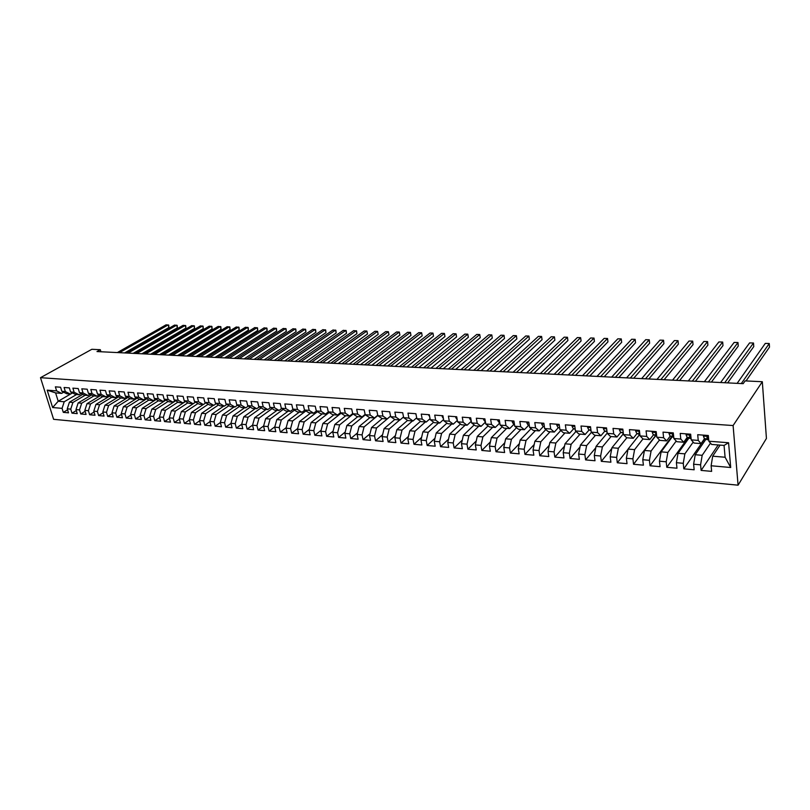 <?xml version="1.0" encoding="UTF-8"?>
<svg xmlns="http://www.w3.org/2000/svg" width="810" height="810" viewBox="0 0 810 810"><rect width="100%" height="100%" fill="white"/><g stroke="black" fill="none" stroke-linecap="round" stroke-linejoin="round"><path stroke-width="1.21" d="M100.916 351.753L100.319 349.707L96.987 351.56L743.185 383.656L745.109 380.892L762.321 381.723L766.432 438.443L738.072 485.18L53.612 419.317L40.5 377.683L733.101 425.544L738.072 485.18M72.495 392.931L58.209 401.254L52.63 407.531L62.066 408.361L63.301 412.361L68.496 412.837L67.26 408.827L70.743 409.131L71.979 413.151L77.233 413.626L75.998 409.597L79.522 409.911L80.757 413.95L86.073 414.436L84.837 410.376L88.401 410.69L89.637 414.76L95.013 415.246L93.788 411.166L97.392 411.49L98.618 415.57L104.055 416.067L102.829 411.966L106.485 412.29L107.7 416.401L113.208 416.907L111.993 412.776L115.678 413.11L116.893 417.241L122.462 417.747L121.257 413.596L124.993 413.93L126.198 418.082L131.827 418.598L130.633 414.426L134.409 414.76L135.614 418.942L141.315 419.458L140.12 415.267L143.947 415.611L145.142 419.813L150.913 420.339L149.718 416.117L153.596 416.462L154.781 420.684L160.623 421.22L159.438 416.978L163.367 417.322L164.541 421.575L170.454 422.111L169.28 417.849L173.249 418.203L174.423 422.476L180.407 423.022L179.243 418.729L183.262 419.084L184.427 423.387L190.482 423.934L189.327 419.62L193.398 419.975L194.552 424.308L200.688 424.865L199.533 420.522L203.654 420.886L204.808 425.24L211.015 425.807L209.871 421.433L214.042 421.808L215.187 426.181L221.474 426.759L220.34 422.364L224.562 422.739L225.696 427.143L232.065 427.72L230.941 423.296L235.224 423.681L236.348 428.105L242.798 428.692L241.684 424.248L246.017 424.632L247.121 429.087L253.662 429.685L252.558 425.209L256.942 425.604L258.046 430.09L264.667 430.687L263.574 426.181L268.019 426.576L269.112 431.092L275.815 431.7L274.732 427.174L279.237 427.569L280.321 432.115L287.115 432.732L286.031 428.176L290.598 428.571L291.671 433.147L298.556 433.775L297.493 429.189L302.11 429.594L303.173 434.19L310.149 434.828L309.096 430.211L313.784 430.626L314.837 435.253L321.904 435.891L320.861 431.254L325.61 431.669L326.653 436.327L333.811 436.985L332.778 432.307L337.598 432.732L338.62 437.42L345.88 438.078L344.868 433.37L349.748 433.806L350.76 438.524L358.121 439.192L357.109 434.454L362.06 434.899L363.062 439.638L370.524 440.326L369.532 435.557L374.544 436.003L375.536 440.782L383.1 441.47L382.117 436.671L387.2 437.117L388.172 441.926L395.847 442.625L394.885 437.795L400.039 438.25L401.001 443.09L408.777 443.799L407.825 438.939L413.059 439.405L414.001 444.275L421.888 444.994L420.957 440.103L426.252 440.569L427.184 445.48L435.183 446.209L434.271 441.278L439.648 441.754L440.559 446.695L448.669 447.434L447.768 442.473L453.225 442.959L454.126 447.93L462.358 448.679L461.467 443.688L467.005 444.174L467.886 449.185L476.24 449.945L475.369 444.913L480.988 445.409L481.849 450.451L490.323 451.221L489.473 446.168L495.173 446.664L496.014 451.747L504.62 452.527L503.79 447.434L509.571 447.94L510.391 453.053L519.119 453.843L518.309 448.71L524.181 449.236L524.981 454.38L533.841 455.19L533.051 450.016L539.014 450.542L539.794 455.726L548.785 456.546L548.016 451.342L554.07 451.879L554.83 457.093L563.962 457.923L563.213 452.689L569.349 453.225L570.088 458.48L579.363 459.331L578.634 454.046L584.871 454.602L585.59 459.898L595.006 460.748L594.297 455.433L600.635 456L601.324 461.325L610.892 462.196L610.213 456.84L616.643 457.407L617.311 462.783L627.021 463.664L626.363 458.268L632.904 458.845L633.542 464.262L643.403 465.153L642.775 459.726L649.417 460.313L650.035 465.76L660.059 466.671L659.451 461.194L666.205 461.791L666.792 467.289L676.978 468.21L676.401 462.692L683.255 463.3L683.812 468.838L694.16 469.78L693.613 464.221L700.579 464.839L701.116 470.408L711.636 471.369L711.119 465.77L712.689 456.192L725.092 457.235L724.059 445.419L711.615 444.437L708.851 441.217L728.585 442.746L730.701 467.502L711.119 465.77M52.63 407.531L47.182 390.167L56.629 390.896L61.641 393.387L63.666 392.212M708.851 441.217L708.325 435.496L697.693 434.707L698.24 440.397L691.224 439.86L690.667 434.19L680.208 433.411L680.785 439.05L673.879 438.524L673.292 432.894L663.005 432.125L663.613 437.724L656.819 437.208L656.201 431.619L646.076 430.859L646.714 436.428L640.032 435.912L639.384 430.363L629.421 429.624L630.079 435.142L623.497 434.636L622.829 429.128L613.028 428.399L613.707 433.876L607.237 433.38L606.538 427.913L596.889 427.194L597.598 432.631L591.219 432.145L590.51 426.718L581.003 426.009L581.732 431.416L575.454 430.93L574.715 425.544L565.36 424.845L566.109 430.211L559.933 429.725L559.173 424.389L549.96 423.701L550.729 429.017L544.644 428.551L543.864 423.245L534.792 422.567L535.582 427.852L529.588 427.386L528.788 422.121L519.848 421.453L520.668 426.698L514.755 426.242L513.935 421.018L505.126 420.36L505.966 425.564L500.155 425.118L499.304 419.924L490.627 419.276L491.488 424.45L485.757 424.005L484.886 418.851L476.341 418.213L477.222 423.346L471.572 422.911L470.691 417.798L462.267 417.17L463.168 422.263L457.599 421.838L456.698 416.755L448.396 416.127L449.307 421.2L443.819 420.775L442.908 415.722L434.727 415.115L435.658 420.137L430.252 419.722L429.31 414.71L421.251 414.112L422.192 419.104L416.867 418.689L415.915 413.707L407.967 413.12L408.928 418.082L403.674 417.676L402.702 412.725L394.865 412.138L395.847 417.069L390.663 416.674L389.681 411.753L381.955 411.176L382.948 416.077L377.835 415.682L376.842 410.802L369.218 410.235L370.221 415.095L365.188 414.71L364.176 409.86L356.663 409.293L357.686 414.123L352.714 413.738L351.692 408.928L344.28 408.372L345.313 413.171L340.402 412.796L339.37 408.007L332.059 407.46L333.102 412.229L328.273 411.855L327.22 407.106L320.011 406.569L321.064 411.298L316.295 410.933L315.232 406.205L308.124 405.678L309.187 410.386L304.479 410.022L303.406 405.324L296.389 404.808L297.473 409.485L292.825 409.121L291.742 404.453L284.816 403.947L285.91 408.584L281.323 408.23L280.23 403.603L273.395 403.086L274.499 407.703L269.973 407.359L268.869 402.752L262.116 402.246L263.23 406.843L258.765 406.498L257.651 401.922L250.999 401.426L252.112 405.982L247.708 405.638L246.584 401.092L240.013 400.606L241.147 405.132L236.793 404.798L235.659 400.282L229.169 399.796L230.313 404.301L226.02 403.967L224.876 399.472L218.467 398.996L219.621 403.471L215.379 403.147L214.225 398.682L207.897 398.206L209.061 402.661L204.869 402.337L203.715 397.902L197.468 397.437L198.632 401.851L194.501 401.537L193.327 397.123L187.161 396.667L188.335 401.061L184.255 400.748L183.08 396.363L176.985 395.908L178.17 400.272L174.14 399.968L172.955 395.604L166.941 395.158L168.126 399.502L164.147 399.198L162.952 394.865L157.019 394.419L158.213 398.733L154.275 398.429L153.08 394.126L147.207 393.69L148.412 397.983L144.524 397.68L143.319 393.397L137.528 392.961L138.733 397.234L134.895 396.94L133.68 392.678L127.96 392.253L129.175 396.495L125.378 396.201L124.163 391.969L118.503 391.544L119.728 395.766L115.982 395.483L114.757 391.27L109.158 390.855L110.393 395.047L106.687 394.764L105.452 390.572L99.934 390.167L101.169 394.338L97.504 394.055L96.268 389.893L90.811 389.488L92.046 393.63L88.432 393.356L87.186 389.215L81.79 388.81L83.045 392.941L79.471 392.658L78.216 388.547L72.89 388.152L74.135 392.253L70.602 391.979L69.346 387.889L64.081 387.494L65.337 391.574L61.843 391.301L60.588 387.231L55.374 386.846L56.629 390.896M710.491 443.121L702.179 455.311L695.223 454.724L705.935 439.263M700.579 464.839L702.179 455.311M693.613 464.221L695.223 454.724M728.585 442.746L724.059 445.419M693.208 442.078L684.875 453.853L678.031 453.286L688.966 438.058M683.255 463.3L684.875 453.853M676.401 462.692L678.031 453.286M698.24 440.397L701.065 443.607L704.487 438.686M701.065 443.607L694.089 443.06L691.224 439.86M676.208 441.025L667.845 452.425L661.112 451.858L672.26 436.863M666.205 461.791L667.845 452.425M659.451 461.194L661.112 451.858M680.785 439.05L683.701 442.24L687.214 437.38M683.701 442.24L676.836 441.703L673.879 438.524M659.472 439.972L651.088 451.018L644.456 450.461L655.817 435.689M649.417 460.313L651.088 451.018M642.775 459.726L644.456 450.461M663.613 437.724L666.62 440.903L670.214 436.094M666.62 440.903L659.856 440.377L656.819 437.208M642.998 438.909L634.594 449.631L628.074 449.084L639.637 434.514M632.904 458.845L634.594 449.631M626.363 458.268L628.074 449.084M646.714 436.428L649.802 439.587L653.478 434.828M649.802 439.587L643.15 439.06L640.032 435.912M626.839 437.775L618.354 448.274L611.935 447.738L623.396 433.725M616.643 457.407L618.354 448.274M610.213 456.84L611.935 447.738M630.079 435.142L633.258 438.281L637.004 433.583M633.258 438.281L626.707 437.764L623.497 434.636M611.024 436.539L602.377 446.928L596.049 446.401L607.206 433.147M600.635 456L602.377 446.928M594.297 455.433L596.049 446.401M613.707 433.876L616.967 437.005L620.794 432.358M616.967 437.005L610.517 436.499L607.237 433.38M595.451 435.314L586.632 445.611L580.405 445.085L591.442 432.348M584.871 454.602L586.632 445.611M578.634 454.046L580.405 445.085M597.598 432.631L600.929 435.74L604.827 431.143M600.929 435.74L594.591 435.243L591.219 432.145M580.112 434.109L571.131 444.305L564.995 443.799L576.011 431.416M569.349 453.225L571.131 444.305M563.213 452.689L564.995 443.799M581.732 431.416L585.144 434.504L589.113 429.958M585.144 434.504L578.897 434.008L575.454 430.93M564.995 432.925L555.873 443.029L549.828 442.523L560.803 430.495M554.07 451.879L555.873 443.029M548.016 451.342L549.828 442.523M566.109 430.211L569.592 433.279L573.632 428.784M569.592 433.279L563.446 432.803L559.933 429.725M550.111 431.75L540.827 441.764L534.883 441.268L545.829 429.563M539.014 450.542L540.827 441.764M533.051 450.016L534.883 441.268M550.729 429.017L554.283 432.084L558.384 427.629M554.283 432.084L548.228 431.608L544.644 428.551M535.44 430.596L526.024 440.518L520.152 440.033L531.087 428.632M524.181 449.236L526.024 440.518M518.309 448.71L520.152 440.033M535.582 427.852L539.207 430.9L543.368 426.485M539.207 430.9L533.233 430.424L529.588 427.386M520.982 429.462L511.424 439.293L505.653 438.807L516.547 427.7M509.571 447.94L511.424 439.293M503.79 447.434L505.653 438.807M520.668 426.698L524.343 429.725L528.565 425.361M524.343 429.725L518.471 429.27L514.755 426.242M506.736 428.348L497.046 438.089L491.356 437.613L502.23 426.779M495.173 446.664L497.046 438.089M489.473 446.168L491.356 437.613M505.966 425.564L509.713 428.581L513.986 424.258M509.713 428.581L503.921 428.125L500.155 425.118M492.693 427.245L482.871 436.904L477.262 436.428L488.116 425.847M480.988 445.409L482.871 436.904M475.369 444.913L477.262 436.428M491.488 424.45L495.295 427.447L499.628 423.164M495.295 427.447L489.584 427.002L485.757 424.005M478.852 426.151L468.909 435.729L463.381 435.264L474.204 424.926M467.005 444.174L468.909 435.729M461.467 443.688L463.381 435.264M477.222 423.346L481.079 426.333L485.443 422.121M481.079 426.333L475.46 425.888L471.572 422.911M465.203 425.088L455.149 434.575L449.692 434.119L460.495 424.015M453.225 442.959L455.149 434.575M447.768 442.473L449.692 434.119M463.168 422.263L467.087 425.23L471.288 421.251M467.087 425.23L461.538 424.794L457.599 421.838M451.757 424.025L441.582 433.431L436.205 432.985L446.978 423.103M439.648 441.754L441.582 433.431M434.271 441.278L436.205 432.985M449.307 421.2L453.286 424.146L457.336 420.39M453.286 424.146L447.819 423.721L443.819 420.775M438.483 422.982L428.207 432.307L422.901 431.862L433.654 422.192M426.252 440.569L428.207 432.307M420.957 440.103L422.901 431.862M435.658 420.137L439.678 423.083L443.596 419.519M439.678 423.083L434.292 422.658L430.252 419.722M425.402 421.959L415.014 431.203L409.789 430.768L420.511 421.291M413.059 439.405L415.014 431.203M407.825 438.939L409.789 430.768M422.192 419.104L426.273 422.03L430.049 418.659M426.273 422.03L420.957 421.605L416.867 418.689M412.503 420.947L402.013 430.11L396.859 429.685L407.562 420.4M400.039 438.25L402.013 430.11M394.885 437.795L396.859 429.685M408.928 418.082L413.049 420.987L416.694 417.798M413.049 420.987L407.815 420.572L403.674 417.676M399.775 419.944L389.185 429.037L384.102 428.611L394.784 419.509M387.2 437.117L389.185 429.037M382.117 436.671L384.102 428.611M395.847 417.069L400.008 419.965L403.532 416.947M400.008 419.965L394.845 419.56L390.663 416.674M390.562 416.148L376.539 427.974L371.527 427.558L382.249 418.567M374.544 436.003L376.539 427.974M369.532 435.557L371.527 427.558M382.948 416.077L387.16 418.952L390.552 416.097M387.16 418.952L382.067 418.557L377.835 415.682M377.804 415.53L364.065 426.931L359.124 426.516L369.937 417.606M362.06 434.899L364.065 426.931M357.109 434.454L359.124 426.516M370.221 415.095L374.483 417.96L377.743 415.246M374.483 417.96L369.461 417.565L365.188 414.71M365.34 414.811L351.763 425.898L346.882 425.483L357.787 416.644M349.748 433.806L351.763 425.898M344.868 433.37L346.882 425.483M357.686 414.123L361.979 416.978L365.128 414.406M361.979 416.978L357.028 416.583L352.714 413.738M353.13 414.021L339.623 424.875L334.813 424.47L345.789 415.702M337.598 432.732L339.623 424.875M332.778 432.307L334.813 424.47M345.313 413.171L349.647 416.006L352.674 413.576M349.647 416.006L344.756 415.621L340.402 412.796M341.091 413.232L327.645 423.873L322.896 423.468L333.963 414.771M325.61 431.669L327.645 423.873M320.861 431.254L322.896 423.468M333.102 412.229L337.486 415.054L340.402 412.746M337.486 415.054L332.657 414.669L328.273 411.855M329.204 412.452L315.829 422.881L311.141 422.486L322.279 413.859M313.784 430.626L315.829 422.881M309.096 430.211L311.141 422.486M321.064 411.298L325.478 414.112L328.323 411.895M325.478 414.112L320.719 413.738L316.295 410.933M317.479 411.683L304.165 421.899L299.548 421.514L310.757 412.948M302.11 429.594L304.165 421.899M297.493 429.189L299.548 421.514M309.187 410.386L313.642 413.181L316.447 411.024M313.642 413.181L308.944 412.806L304.479 410.022M305.907 410.913L292.663 420.937L288.097 420.552L299.386 412.057M290.598 428.571L292.663 420.937M286.031 428.176L288.097 420.552M297.473 409.485L301.958 412.26L304.722 410.174M301.958 412.26L297.321 411.895L292.825 409.121M294.486 410.143L281.303 419.975L276.797 419.6L288.147 411.176M279.237 427.569L281.303 419.975M274.732 427.174L276.797 419.6M285.91 408.584L290.425 411.358L293.149 409.323M290.425 411.358L285.849 410.994L281.323 408.23M283.206 409.384L270.094 419.043L265.65 418.669L277.06 410.305M268.019 426.576L270.094 419.043M263.574 426.181L265.65 418.669M274.499 407.703L279.045 410.457L281.738 408.483M279.045 410.457L274.529 410.103L269.973 407.359M272.079 408.625L259.028 418.112L254.644 417.737L266.115 409.445M256.942 425.604L259.028 418.112M252.558 425.209L254.644 417.737M263.23 406.843L267.816 409.576L270.469 407.653M267.816 409.576L263.361 409.232L258.765 406.498M261.093 407.875L248.103 417.19L243.769 416.826L255.312 408.594M246.017 424.632L248.103 417.19M241.684 424.248L243.769 416.826M252.112 405.982L256.729 408.706L259.342 406.843M256.729 408.706L252.335 408.361L247.708 405.638M250.249 407.136L237.32 416.289L233.037 415.925L244.64 407.764M235.224 423.681L237.32 416.289M230.941 423.296L233.037 415.925M241.147 405.132L245.784 407.845L248.366 406.023M245.784 407.845L241.441 407.511L236.793 404.798M239.537 406.397L226.668 415.398L222.446 415.044L234.1 406.934M224.562 422.739L226.668 415.398M220.34 422.364L222.446 415.044M230.313 404.301L234.981 407.005L237.522 405.223M234.981 407.005L230.698 406.66L226.02 403.967M228.957 405.668L216.148 414.507L211.987 414.163L223.692 406.114M214.042 421.808L216.148 414.507M209.871 421.433L211.987 414.163M219.621 403.471L224.309 406.164L226.82 404.433M224.309 406.164L220.077 405.83L215.379 403.147M218.518 404.939L205.77 413.637L201.649 413.292L213.405 405.304M203.654 420.886L205.77 413.637M199.533 420.522L201.649 413.292M209.061 402.661L213.779 405.334L216.26 403.653M213.779 405.334L209.598 405.01L204.869 402.337M208.2 404.22L195.514 412.776L191.444 412.442L203.249 404.514M193.398 419.975L195.514 412.776M189.327 419.62L191.444 412.442M198.632 401.851L203.371 404.514L205.821 402.874M203.371 404.514L199.25 404.19L194.501 401.537M198.015 403.501L185.389 411.925L181.369 411.591L195.595 402.145M183.262 419.084L185.389 411.925M179.243 418.729L181.369 411.591M188.335 401.061L193.104 403.714L195.524 402.104M193.104 403.714L189.034 403.39L184.255 400.748M187.95 402.793L175.375 411.085L171.416 410.751L185.561 401.466M173.249 418.203L175.375 411.085M169.28 417.849L171.416 410.751M178.17 400.272L182.959 402.914L185.348 401.345M182.959 402.914L178.939 402.6L174.14 399.968M178.018 402.094L165.493 410.255L161.575 409.931L175.648 400.788M163.367 417.322L165.493 410.255M159.438 416.978L161.575 409.931M168.126 399.502L172.935 402.125L175.294 400.596M172.935 402.125L168.966 401.821L164.147 399.198M168.196 401.395L155.733 409.435L151.865 409.111L165.858 400.12M153.596 416.462L155.733 409.435M149.718 416.117L151.865 409.111M158.213 398.733L163.043 401.355L165.361 399.856M163.043 401.355L159.114 401.041L154.275 398.429M158.497 400.707L146.083 408.625L142.256 408.311L156.178 399.462M143.947 415.611L146.083 408.625M140.12 415.267L142.256 408.311M148.412 397.983L153.262 400.585L155.56 399.127M153.262 400.585L149.384 400.282L144.524 397.68M148.908 400.029L136.556 407.825L132.779 407.511L146.62 398.803M134.409 414.76L136.556 407.825M130.633 414.426L132.779 407.511M138.733 397.234L143.603 399.826L145.871 398.399M143.603 399.826L139.765 399.522L134.895 396.94M139.431 399.35L127.14 407.035L123.403 406.721L137.173 398.145M124.993 413.93L127.14 407.035M121.257 413.596L123.403 406.721M129.175 396.495L134.055 399.077L136.293 397.68M134.055 399.077L130.268 398.773L125.378 396.201M130.076 398.672L117.835 406.255L114.139 405.952L127.838 397.497M115.678 413.11L117.835 406.255M111.993 412.776L114.139 405.952M119.728 395.766L124.629 398.338L126.836 396.971M124.629 398.338L120.882 398.044L115.982 395.483M120.822 398.004L108.631 405.486L104.986 405.182L118.614 396.849M106.485 412.29L108.631 405.486M102.829 411.966L104.986 405.182M110.393 395.047L115.303 397.599L117.49 396.272M115.303 397.599L111.608 397.315L106.687 394.764M111.729 397.325L99.549 404.727L95.945 404.423L109.492 396.212M97.392 411.49L99.549 404.727M93.788 411.166L95.945 404.423M101.169 394.338L106.1 396.88L108.257 395.574M106.1 396.88L102.445 396.596L97.504 394.055M102.779 396.617L90.558 403.967L86.994 403.674L100.48 395.584M88.401 410.69L90.558 403.967M84.837 410.376L86.994 403.674M92.046 393.63L96.997 396.161L99.134 394.885M96.997 396.161L93.383 395.877L88.432 393.356M93.919 395.918L81.678 403.228L78.155 402.924L91.57 394.956M79.522 409.911L81.678 403.228M75.998 409.597L78.155 402.924M83.045 392.941L88.007 395.462L90.112 394.207M88.007 395.462L84.432 395.179L79.471 392.658M85.171 395.24L72.9 402.489L69.417 402.195L82.772 394.328M70.743 409.131L72.9 402.489M67.26 408.827L69.417 402.195M74.135 392.253L79.117 394.764L81.192 393.538M79.117 394.764L75.583 394.48L70.602 391.979M76.515 394.551L64.223 401.76L58.209 401.254L55.617 392.911L61.641 393.387M62.066 408.361L64.223 401.76M65.337 391.574L70.328 394.065L72.384 392.87M70.328 394.065L66.835 393.792L61.843 391.301M100.319 349.707L91.844 349.292L40.5 377.683M762.321 381.723L733.101 425.544M720.09 445.105L712.689 456.192M47.182 390.167L55.617 392.911M725.092 457.235L730.701 467.502M63.301 412.361L67.564 409.83M71.979 413.151L76.292 410.559M80.757 413.95L85.121 411.308M89.637 414.76L94.051 412.057M98.618 415.57L103.083 412.817M107.7 416.401L112.225 413.586M116.893 417.241L121.48 414.356M126.198 418.082L130.835 415.135M135.614 418.942L140.312 415.925M145.142 419.813L149.89 416.725M154.781 420.684L159.6 417.535M164.541 421.575L169.422 418.345M174.423 422.476L179.364 419.165M184.427 423.387L189.429 419.995M194.552 424.308L199.614 420.835M204.808 425.24L209.932 421.676M215.187 426.181L220.381 422.536M225.696 427.143L230.971 423.397M236.348 428.105L241.684 424.268M247.121 429.087L252.578 425.118M258.046 430.09L263.635 425.959M269.112 431.092L274.823 426.809M280.321 432.115L286.173 427.67M291.671 433.147L297.665 428.531M303.173 434.19L309.309 429.401M314.837 435.253L321.114 430.272M326.653 436.327L333.082 431.153M338.62 437.42L345.212 432.034M350.76 438.524L357.504 432.925M363.062 439.638L369.967 433.816M375.536 440.782L382.603 434.707M388.172 441.926L395.422 435.608M401.001 443.09L408.412 436.499M414.001 444.275L421.595 437.4M427.184 445.48L434.96 438.301M440.559 446.695L448.527 439.192M454.126 447.93L462.287 440.093M467.886 449.185L476.25 440.984M481.849 450.451L490.414 441.875M496.014 451.747L504.792 442.756M510.391 453.053L519.392 443.627M524.981 454.38L534.205 444.487M539.794 455.726L549.251 445.338M554.83 457.093L564.519 446.168M570.088 458.48L580.031 446.978M585.59 459.898L595.785 447.768M601.324 461.325L611.783 448.527M617.311 462.783L628.044 449.256M633.542 464.262L655.584 435.598M650.035 465.76L671.713 436.661M666.792 467.289L688.085 437.714M683.812 468.838L704.71 438.777M701.116 470.408L718.166 444.953M124.588 352.927L168.895 327.534L168.186 324.891L119.465 352.674M168.895 327.534L168.723 325.114L166.08 324.82L117.328 352.573M133.184 353.352L177.36 327.807L176.661 325.154L128.071 353.099M177.36 327.807L177.188 325.377L174.535 325.083L125.914 352.998M141.871 353.788L185.915 328.08L185.217 325.417L136.779 353.535M185.915 328.08L185.733 325.64L183.07 325.347L134.592 353.423M150.65 354.223L194.562 328.364L193.863 325.681L145.577 353.97M194.562 328.364L194.37 325.914L191.697 325.62L143.37 353.859M159.54 354.669L203.3 328.647L202.611 325.954L154.477 354.416M203.3 328.647L203.097 326.187L200.414 325.883L152.24 354.304M168.52 355.114L212.129 328.941L211.44 326.227L163.478 354.861M212.129 328.941L211.926 326.46L209.223 326.157L161.22 354.75M177.603 355.56L221.059 329.235L220.371 326.501L172.57 355.317M221.059 329.235L220.846 326.734L218.133 326.43L170.292 355.195M186.786 356.015L230.081 329.528L229.402 326.784L181.784 355.772M230.081 329.528L229.858 327.017L227.134 326.714L179.466 355.651M196.071 356.481L239.203 329.822L238.525 327.068L191.089 356.228M239.203 329.822L238.97 327.301L236.236 326.997L188.75 356.117M205.467 356.947L248.417 330.126L247.749 327.351L200.505 356.704M248.417 330.126L248.184 327.584L245.44 327.281L198.136 356.582M214.974 357.423L257.742 330.429L257.084 327.645L210.033 357.169M257.742 330.429L257.499 327.878L254.735 327.574L207.644 357.058M224.583 357.899L267.168 330.733L266.51 327.939L219.662 357.656M267.168 330.733L266.915 328.171L264.141 327.858L217.242 357.534M234.313 358.374L276.696 331.047L276.048 328.232L229.412 358.131M276.696 331.047L276.433 328.465L273.648 328.151L226.962 358.01M244.144 358.87L286.335 331.361L285.687 328.526L239.274 358.627M286.335 331.361L286.062 328.769L283.267 328.455L236.803 358.506M254.107 359.367L296.075 331.675L295.437 328.83L249.257 359.124M296.075 331.675L295.792 329.073L292.987 328.759L246.746 359.002M264.171 359.863L305.927 331.999L305.299 329.133L259.352 359.62M305.927 331.999L305.643 329.376L302.818 329.062L256.821 359.498M274.367 360.369L315.9 332.323L315.262 329.447L269.578 360.126M315.9 332.323L315.596 329.68L312.761 329.366L267.006 360.005M284.685 360.885L325.974 332.647L325.357 329.761L279.916 360.642M325.974 332.647L325.671 329.994L322.825 329.68L277.324 360.511M295.123 361.402L336.17 332.981L335.553 330.075L290.385 361.169M336.17 332.981L335.856 330.318L332.991 329.994L287.752 361.037M305.684 361.928L346.488 333.315L345.88 330.389L300.976 361.695M346.488 333.315L346.164 330.632L343.288 330.318L298.323 361.564M316.376 362.455L356.916 333.659L356.319 330.713L311.708 362.222M356.916 333.659L356.582 330.956L353.697 330.632L309.015 362.09M327.21 362.991L367.477 334.003L366.879 331.047L322.562 362.758M367.477 334.003L366.879 331.047L364.227 330.966L319.839 362.627M338.165 363.538L378.159 334.348L377.561 331.371L333.558 363.305M378.159 334.348L377.561 331.371L374.878 331.29L330.794 363.174M349.262 364.085L388.962 334.702L388.375 331.715L344.685 363.862M388.962 334.702L388.375 331.715L385.661 331.624L341.891 363.72M360.49 364.652L399.897 335.057L399.32 332.049L355.954 364.419M399.897 335.057L399.32 332.049L396.576 331.968L353.119 364.277M371.871 365.209L410.964 335.421L410.397 332.394L367.365 364.986M410.964 335.421L410.397 332.394L407.612 332.302L364.5 364.844M383.383 365.786L422.162 335.785L421.605 332.738L378.918 365.563M422.162 335.785L421.605 332.738L418.79 332.657L376.022 365.421M395.047 366.363L433.502 336.16L432.945 333.092L390.623 366.14M433.502 336.16L432.945 333.092L430.1 333.001L387.686 365.998M406.863 366.95L444.974 336.535L444.427 333.447L402.479 366.738M444.974 336.535L444.427 333.447L441.541 333.356L399.502 366.586M418.831 367.548L456.587 336.909L456.05 333.811L414.497 367.325M456.587 336.909L456.05 333.811L453.134 333.72L411.48 367.183M430.96 368.145L468.342 337.294L467.815 334.176L426.657 367.932M468.342 337.294L467.815 334.176L464.859 334.084L423.6 367.781M389.782 412.27L390.086 413.758M443.242 368.763L480.249 337.679L479.733 334.54L438.99 368.55M480.249 337.679L479.733 334.54L476.736 334.449L435.891 368.388M402.732 412.887L403.177 415.145M455.686 369.38L492.298 338.074L491.791 334.915L451.474 369.168M491.791 334.915L488.764 334.824L448.335 369.016M415.824 413.707L416.431 416.401M468.291 369.998L504.498 338.469L504.002 335.289L464.13 369.795M504.002 335.289L500.934 335.198L460.951 369.633M429.047 414.69L429.847 417.585M481.069 370.636L516.861 338.874L516.375 335.674L476.958 370.433M516.375 335.674L513.267 335.583L473.739 370.271M442.462 415.692L442.189 416.553L443.455 418.729M494.009 371.284L529.375 339.279L528.9 336.069L489.959 371.081M528.9 336.069L525.751 335.968L486.699 370.919M456.06 416.704L455.787 417.575L457.204 419.833M507.131 371.932L542.052 339.694L541.586 336.454L503.142 371.729M541.586 336.454L538.397 336.363L499.831 371.567M469.871 417.727L469.587 418.608L471.238 420.957M520.435 372.59L554.89 340.119L554.435 336.859L516.496 372.397M554.435 336.859L551.205 336.757L513.135 372.225M483.874 418.78L483.58 419.661L485.433 422.081M533.922 373.258L567.901 340.534L567.456 337.264L530.034 373.066M567.456 337.264L564.185 337.162L526.632 372.904M498.089 419.833L497.785 420.724L499.841 423.235M547.59 373.936L581.074 340.969L580.638 337.669L543.763 373.754M580.638 337.669L577.327 337.567L540.31 373.582M512.507 420.906L512.193 421.808L513.52 424.116L514.471 424.399M561.452 374.625L594.429 341.405L594.003 338.084L557.685 374.443M594.003 338.084L590.642 337.983L554.182 374.271M527.148 422L526.824 422.901L528.12 425.23L529.315 425.594M575.495 375.324L607.956 341.84L607.54 338.499L571.799 375.141M607.54 338.499L604.138 338.398L568.255 374.969M542.012 423.103L541.667 424.015L542.943 426.354L544.391 426.809M589.751 376.032L621.665 342.296L621.26 338.924L586.116 375.85M621.26 338.924L617.817 338.823L582.522 375.678M557.088 424.227L556.743 425.149L557.989 427.498L559.69 428.044M604.199 376.751L635.546 342.741L635.162 339.36L600.635 376.579M635.162 339.36L631.668 339.248L596.99 376.397M572.407 425.371L572.042 426.293L573.267 428.662L575.232 429.3M618.86 377.48L649.63 343.207L649.255 339.795L615.367 377.308M649.255 339.795L645.722 339.684L611.671 377.126M587.949 426.536L587.584 427.457L588.779 429.847L591.016 430.586M633.734 378.219L663.896 343.673L663.542 340.24L630.312 378.047M663.542 340.24L659.958 340.129L626.555 377.865M603.744 427.71L603.359 428.642L604.533 431.041L607.044 431.902M648.82 378.969L678.365 344.139L678.021 340.686L645.479 378.807M678.021 340.686L674.386 340.575L641.662 378.614M606.731 429.381L606.882 430.596M619.782 428.905L619.387 429.847L620.521 432.257L623.335 433.239M664.119 379.728L693.036 344.615L692.702 341.142L660.859 379.566M692.702 341.142L689.016 341.03L656.991 379.374M622.991 430.454L623.204 432.216M636.073 430.12L635.668 431.062L636.771 433.502L639.88 434.595M679.651 380.498L707.899 345.1L707.586 341.597L676.471 380.346M707.586 341.597L703.849 341.486L672.543 380.153M639.525 431.608L638.989 432.358L639.768 433.674M652.617 431.345L652.202 432.307L653.275 434.757L656.677 435.891M695.415 381.287L722.976 345.597L722.682 342.073L692.317 381.135M722.682 342.073L718.885 341.952L688.328 380.933M656.343 432.844L655.573 433.613L656.586 435.051M669.435 432.601L668.999 433.563L670.042 436.033L673.748 437.197M711.413 382.077L738.264 346.093L737.981 342.539L708.396 381.925M737.981 342.539L734.133 342.427L704.356 381.733M673.424 434.13L672.411 434.889L673.667 436.428M686.515 433.876L686.07 434.849L687.082 437.329L691.092 438.524M727.643 382.887L753.776 346.599L753.503 343.025L724.727 382.745M753.503 343.025L749.604 342.903L720.616 382.533M690.798 435.486L689.533 436.175L691.031 437.845M703.88 435.173L703.414 436.144L704.396 438.645L708.73 439.881M746.05 380.933L769.5 347.115L769.247 343.511L741.302 383.565M769.247 343.511L765.298 343.389L737.13 383.353M708.456 436.924L706.928 437.491L708.679 439.283M429.462 415.53L428.804 415.479M443.06 416.553L442.209 416.492M456.84 417.585L455.807 417.504M470.833 418.638L469.608 418.537M485.038 419.701L483.6 419.59M499.446 420.775L497.806 420.653M499.821 423.073L499.132 423.022M514.067 421.878L512.214 421.737M514.431 424.187L513.52 424.116M528.92 422.982L526.844 422.83M529.274 425.311L528.12 425.23M543.986 424.116L541.698 423.944M544.34 426.465L542.943 426.354M559.295 425.26L556.764 425.078M559.629 427.629L557.989 427.498M574.837 426.425L572.073 426.222M575.161 428.804L573.267 428.662M590.622 427.609L587.615 427.386M590.935 430.009L588.779 429.847M606.66 428.814L603.389 428.571M606.963 431.224L604.533 431.041M622.941 430.039L619.417 429.766M623.234 432.469L620.521 432.257M639.495 431.274L635.698 430.991M639.779 433.725L636.771 433.502M639.535 431.679L638.989 432.358M656.303 432.53L652.232 432.226M656.667 435.841L656.12 435.79M656.444 434.99L653.275 434.757M656.161 432.854L655.573 433.613M673.394 433.816L669.03 433.492M673.738 437.147L672.806 437.076M673.262 436.276L670.042 436.033M672.978 434.13L672.411 434.889M690.758 435.122L686.1 434.767M691.092 438.473L689.766 438.372M690.353 437.572L687.082 437.329M690.069 435.426L689.533 436.175M708.416 436.438L703.455 436.074M708.73 439.82L706.998 439.688M707.717 438.899L704.396 438.645M707.444 436.742L706.928 437.491"/></g></svg>
